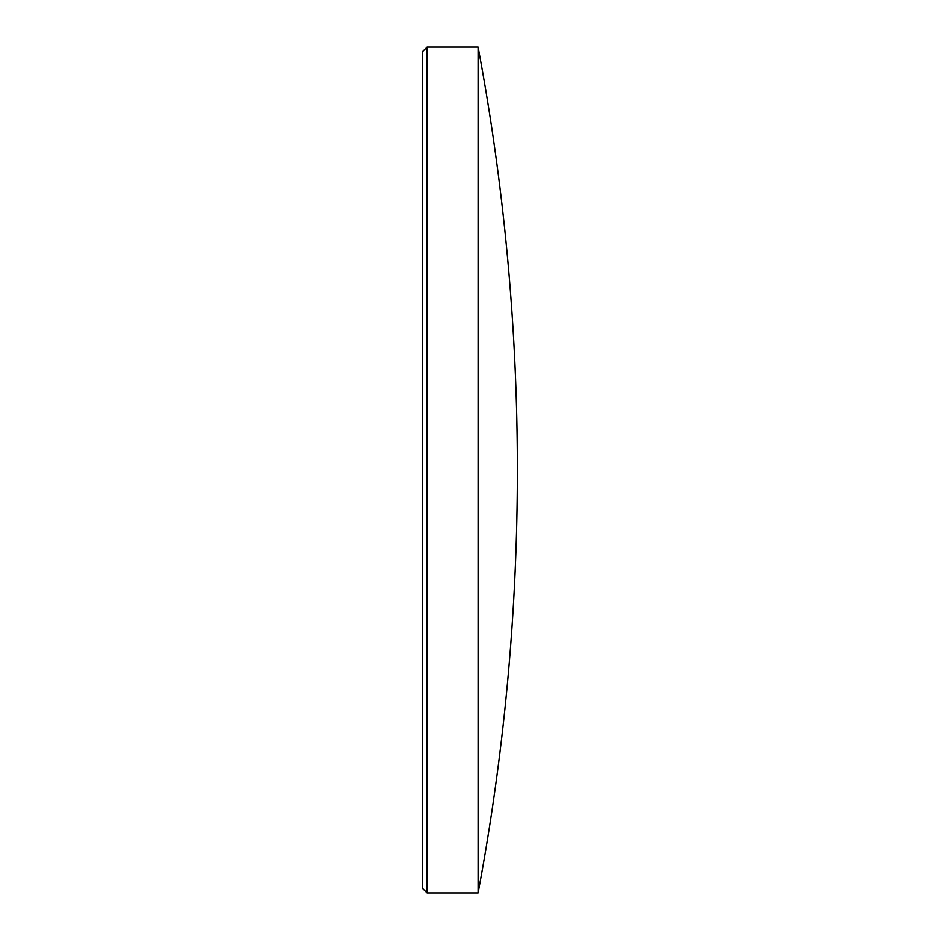 <?xml version="1.0" encoding="UTF-8"?>
<svg xmlns="http://www.w3.org/2000/svg" width="940" height="940" viewBox="0 0 940 940"><rect width="100%" height="100%" fill="white"/><g stroke="black" fill="none" stroke-linecap="round" stroke-linejoin="round"><path stroke-width="0.7" stroke-dasharray="4.7 3.53" d="M422.589 51.442L422.589 888.559M427.03 893L427.03 47M478.084 47L478.084 893"/><path stroke-width="1.41" d="M422.589 888.559L422.589 51.442L427.03 47L427.03 893L422.589 888.559M427.03 893L478.084 893L478.084 47L427.03 47M478.084 893A2295.081 2295.081 0 0 0 478.084 47"/></g></svg>

